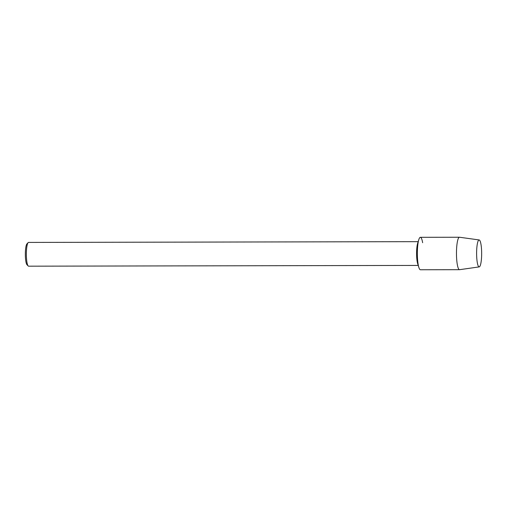 <?xml version="1.0" encoding="UTF-8"?>
<svg xmlns="http://www.w3.org/2000/svg" width="507" height="507" viewBox="0 0 507 507"><rect width="100%" height="100%" fill="white"/><g stroke="black" fill="none" stroke-linecap="round" stroke-linejoin="round"><path stroke-width="0.76" d="M481.65 252.429A13.48 2.529 89.9 0 0 478.025 241.25A13.48 2.529 89.9 0 0 476.618 254.413A13.48 2.529 89.9 0 0 478.076 265.605A13.48 2.529 89.9 0 0 481.65 252.429A13.48 2.529 89.9 0 0 479.172 239.95A13.48 2.529 89.9 0 0 478.025 241.25A13.48 2.529 89.9 0 0 476.618 254.413A13.48 2.529 89.9 0 0 478.076 265.605A13.48 2.529 89.9 0 0 479.223 266.897A13.48 2.529 89.9 0 0 481.65 252.429M422.642 242.714A16.224 3.042 89.9 0 0 418.82 239.589L417.648 243.328A11.883 2.224 89.9 0 0 416.583 254.413A11.883 2.224 89.9 0 0 417.686 263.76L418.871 267.493A16.224 3.042 89.9 0 1 417.369 254.729A16.224 3.042 89.9 0 0 420.43 269.762L459.538 269.686A16.224 3.042 89.9 0 0 459.615 269.68L479.223 266.897M418.82 239.589A16.224 3.042 89.9 0 0 417.369 254.729A16.224 3.042 89.9 0 1 420.366 237.314L459.475 237.238A16.224 3.042 89.9 0 0 456.477 254.653A16.224 3.042 89.9 0 0 459.538 269.686M418.167 241.662L28.563 242.422A11.883 2.224 89.9 0 0 28.139 242.638A11.883 2.224 89.9 0 0 26.364 255.173A11.883 2.224 89.9 0 0 28.183 265.966A11.883 2.224 89.9 0 0 28.607 266.181L418.218 265.427M28.139 242.638L26.928 243.892A10.603 1.99 89.9 0 0 25.35 255.084A10.603 1.99 89.9 0 0 26.972 264.717L28.183 265.966M479.172 239.95L459.551 237.244A16.224 3.042 89.9 0 0 459.475 237.238"/></g></svg>
